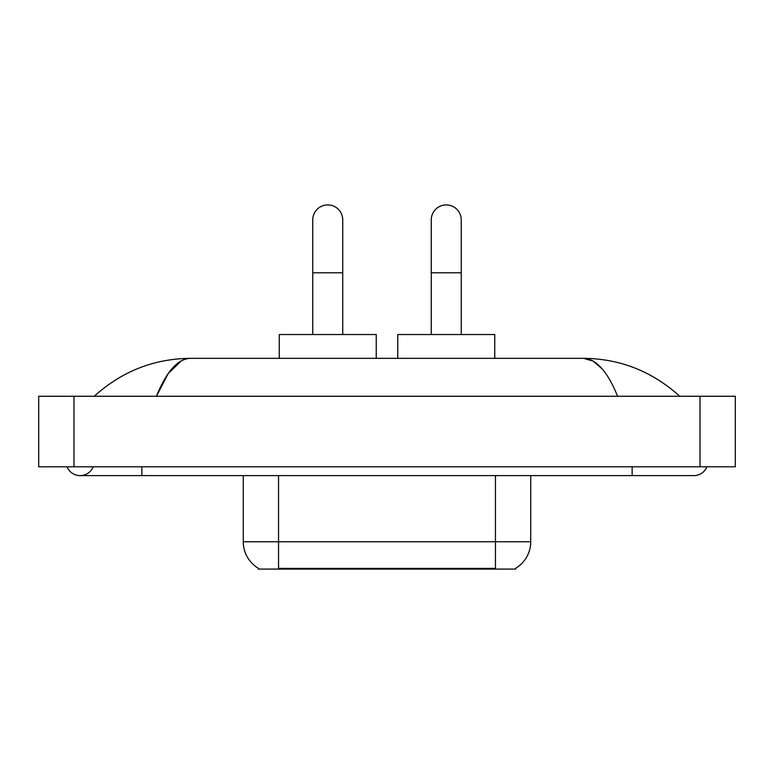 <?xml version="1.0" encoding="UTF-8"?>
<svg xmlns="http://www.w3.org/2000/svg" width="774" height="774" viewBox="0 0 774 774"><rect width="100%" height="100%" fill="white"/><g stroke="black" fill="none" stroke-linecap="round" stroke-linejoin="round"><path stroke-width="1.16" d="M515.736 568.222L515.736 569.084L258.264 569.084L258.264 568.222M258.526 568.377A30.863 30.863 0 0 1 243.268 541.752L278.543 541.752L278.543 568.377L495.457 568.377L495.457 541.752L530.732 541.752L530.732 475.613M243.268 541.752L243.268 475.613M515.474 568.377A30.863 30.863 0 0 0 530.732 541.752M312.754 334.532L312.754 219.903A14.987 14.987 0 0 1 327.741 204.917A14.987 14.987 0 0 1 342.737 219.903A14.987 14.987 0 0 0 327.741 204.917M342.737 334.532L342.737 219.903M376.241 358.343L376.241 334.532L279.25 334.532L279.25 358.343M431.263 334.532L431.263 219.903A14.987 14.987 0 0 1 446.259 204.917A14.987 14.987 0 0 1 461.246 219.903A14.987 14.987 0 0 0 446.259 204.917M461.246 334.532L461.246 219.903M494.75 358.343L494.75 334.532L397.759 334.532L397.759 358.343M67.067 466.799A14.106 14.106 0 0 0 93.219 466.799A14.106 14.106 0 0 1 67.067 466.799A14.106 14.106 0 0 0 80.148 475.613A14.106 14.106 0 0 1 67.067 466.799M706.933 466.799A14.106 14.106 0 0 1 693.852 475.613A14.106 14.106 0 0 0 706.933 466.799A14.106 14.106 0 0 1 693.852 475.613A14.106 14.106 0 0 0 706.933 466.799M617.594 396.259C607.484 371.356 596.125 358.72 583.519 358.343L190.481 358.343C177.875 358.72 166.516 371.356 156.406 396.259L168.277 373.465L181.329 360.829M73.975 396.259L735.3 396.259L735.3 466.799L38.7 466.799L38.7 396.259L73.975 396.259L73.975 466.799M676.747 393.54L679.746 396.259C651.998 371.259 619.916 358.623 583.519 358.343L593.126 361.081L602.336 369.072M97.253 393.54L94.254 396.259C121.876 371.317 153.949 358.681 190.481 358.343M491.935 569.084L491.935 568.222M282.065 569.084L282.065 568.222M278.543 475.613L278.543 541.752L495.457 541.752L495.457 475.613M312.754 272.806L342.737 272.806M431.263 272.806L461.246 272.806M632.135 466.799L632.135 475.613L693.852 475.613M141.865 466.799L141.865 475.613L632.135 475.613M700.025 396.259L700.025 466.799M141.865 475.613L80.148 475.613"/></g></svg>
